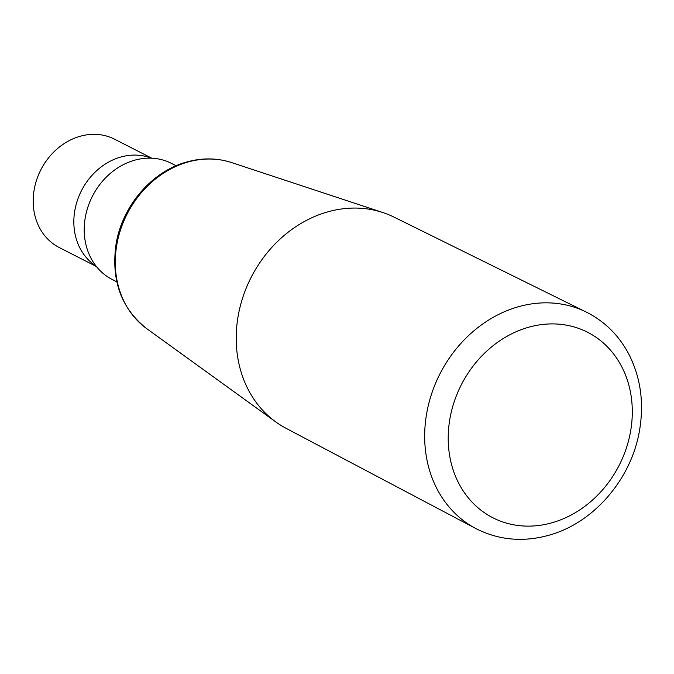 <?xml version="1.0" encoding="UTF-8"?>
<svg xmlns="http://www.w3.org/2000/svg" width="674" height="674" viewBox="0 0 674 674"><rect width="100%" height="100%" fill="white"/><g stroke="black" fill="none" stroke-linecap="round" stroke-linejoin="round"><path stroke-width="1.01" d="M116.813 281.825L112.162 279.449A65.167 55.445 -62.9 0 1 84.781 238.335A65.167 55.445 -62.9 0 1 110.014 173.673A65.167 55.445 -62.9 0 1 171.466 163.394L176.116 165.77M151.768 158.205L114.605 139.215A60.82 51.746 117.1 0 0 57.248 148.811A60.82 51.746 117.1 0 0 33.7 209.159A60.82 51.746 117.1 0 0 59.253 247.535L96.416 266.525M96.087 266.112A60.82 51.746 -62.9 0 1 74.359 229.935A60.82 51.746 -62.9 0 1 96.02 171.272A60.82 51.746 -62.9 0 1 151.237 158.179M586.287 312.079L393.953 217.079A118.599 100.906 117.1 0 0 382.815 212.521A118.599 100.906 117.1 0 0 251.175 277.3A118.599 100.906 117.1 0 0 275.809 421.941A118.599 100.906 117.1 0 0 286.029 428.293L475.709 528.483A121.514 103.392 -62.9 0 1 426.945 411.924A121.514 103.392 -62.9 0 1 517.093 307.125A121.514 103.392 -62.9 0 1 586.287 312.079C604.637 321.321 618.783 335.298 628.732 353.993C640.502 377.052 644.15 402.268 639.66 429.624C631.926 478.11 594.628 522.283 549.891 534.962C523.664 542.477 498.937 540.321 475.709 528.483M553.084 522.451A104.141 88.606 117.1 0 0 612.767 352.881A104.141 88.606 117.1 0 0 454.908 399.699A104.141 88.606 117.1 0 0 553.084 522.451M275.809 421.941L146.688 328.626A94.048 80.021 -62.9 0 1 118.211 238.032A94.048 80.021 -62.9 0 1 186.824 162.341A94.048 80.021 -62.9 0 1 231.544 162.56L382.815 212.521M146.688 328.626C121.185 308.347 110.974 280.199 116.054 244.182C122.078 206.463 151.203 172.038 185.746 162.282C201.467 157.699 216.733 157.783 231.544 162.56"/></g></svg>
